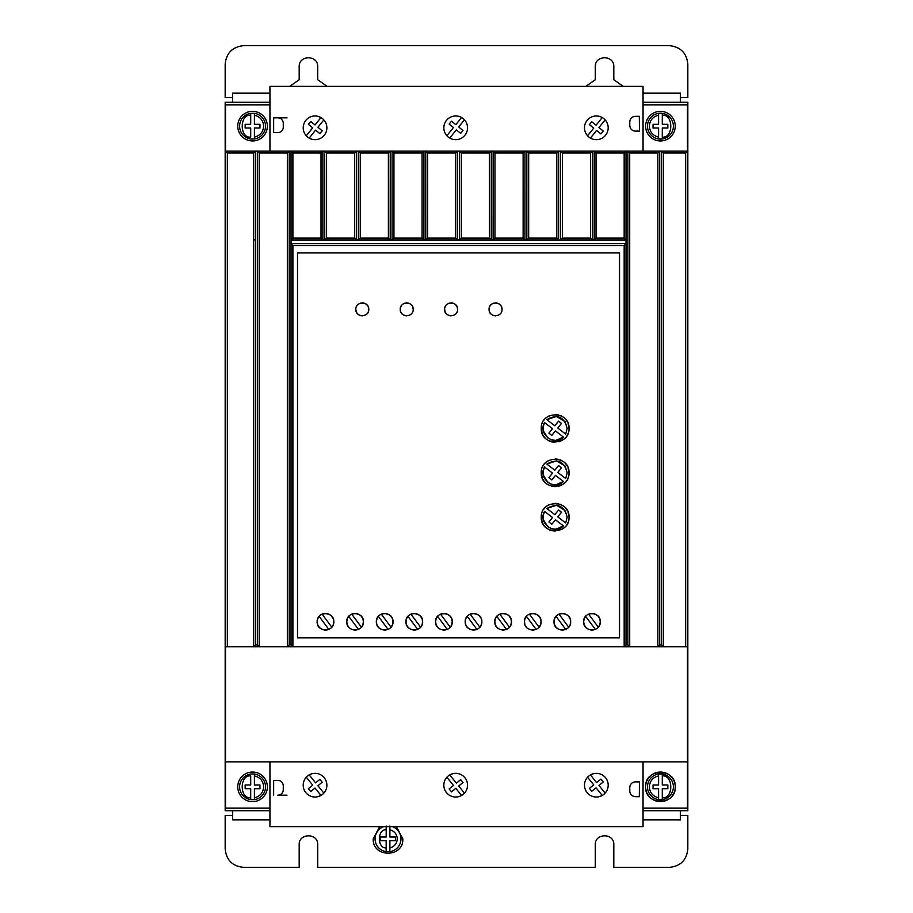 <?xml version="1.0" encoding="UTF-8"?>
<svg xmlns="http://www.w3.org/2000/svg" width="913" height="913" viewBox="0 0 913 913"><rect width="100%" height="100%" fill="white"/><g stroke="black" fill="none" stroke-linecap="round" stroke-linejoin="round"><path stroke-width="1.37" d="M662.29 113.338L662.29 115.209C673.6 113.977 673.6 138.331 662.29 137.098L662.29 128.003L667.848 128.003L667.848 124.305L662.29 124.305L662.29 113.338A12.953 12.953 0 0 0 658.593 113.338A12.953 12.953 0 0 1 673.395 126.154A12.953 12.953 0 0 1 662.29 138.981L662.29 137.098L662.29 138.981A12.953 12.953 0 0 1 647.488 126.154A12.953 12.953 0 0 1 658.593 113.338L658.593 124.305L653.046 124.305L653.046 128.003L658.593 128.003L658.593 137.098C652.886 135.672 649.805 132.02 649.337 126.154C649.805 120.288 652.886 116.636 658.593 115.209L658.593 113.338L662.29 113.338A12.953 12.953 0 0 1 662.29 138.981L658.593 138.981A12.953 12.953 0 0 1 647.488 126.154M662.29 774.019A12.953 12.953 0 0 0 658.593 774.019L658.593 775.902L658.593 774.019A12.953 12.953 0 0 1 673.395 786.846A12.953 12.953 0 0 1 662.29 799.662L662.29 797.791L662.29 799.662A12.953 12.953 0 0 1 647.488 786.846A12.953 12.953 0 0 1 658.593 774.019L662.29 774.019L662.29 775.902L662.29 774.019A12.953 12.953 0 0 1 662.29 799.662L658.593 799.662L658.593 797.791L658.593 799.662A12.953 12.953 0 0 1 647.488 786.846M254.407 774.019A12.953 12.953 0 0 1 254.407 799.662L254.407 797.791L254.407 799.662L250.71 799.662L250.71 788.695L245.152 788.695L245.152 784.997L250.71 784.997L250.71 775.902C239.4 774.669 239.4 799.023 250.71 797.791L250.71 799.662A12.953 12.953 0 0 1 250.71 774.019L254.407 774.019L254.407 784.997L259.954 784.997L259.954 788.695L254.407 788.695L254.407 797.791C260.114 796.364 263.195 792.712 263.663 786.846C263.195 780.98 260.114 777.328 254.407 775.902L254.407 774.019M254.407 113.338A12.953 12.953 0 0 1 254.407 138.981L254.407 137.098L254.407 138.981L250.71 138.981A12.953 12.953 0 0 1 250.71 113.338L250.71 115.209L250.71 113.338L254.407 113.338L254.407 115.209L254.407 113.338M392.339 826.63A12.953 12.953 0 0 1 389.874 851.669L389.874 847.915L389.874 851.669L386.176 851.669L386.176 840.702L380.618 840.702L380.618 837.004L386.176 837.004L386.176 826.025M389.874 826.025L389.874 837.004L395.432 837.004L395.432 840.702L389.874 840.702L389.874 847.915C394.462 846.625 396.927 843.601 397.281 838.853C396.927 834.094 394.462 831.081 389.874 829.78L389.874 826.63M237.745 786.846A14.802 14.802 0 0 1 252.559 772.044A14.802 14.802 0 0 1 267.361 786.846A14.802 14.802 0 0 1 252.559 801.648A14.802 14.802 0 0 1 237.745 786.846M237.745 126.154A14.802 14.802 0 0 1 252.559 111.352A14.802 14.802 0 0 1 267.361 126.154A14.802 14.802 0 0 1 252.559 140.956A14.802 14.802 0 0 1 237.745 126.154M645.639 126.154A14.802 14.802 0 0 1 660.441 111.352A14.802 14.802 0 0 1 675.255 126.154A14.802 14.802 0 0 1 660.441 140.956A14.802 14.802 0 0 1 645.639 126.154M645.639 786.846C644.726 767.742 676.168 767.742 675.255 786.846A14.802 14.802 0 0 0 660.441 772.044A14.802 14.802 0 0 0 645.639 786.846A14.802 14.802 0 0 0 660.441 801.648A14.802 14.802 0 0 0 675.255 786.846C676.168 805.939 644.726 805.939 645.639 786.846M303.196 785.18A11.846 11.846 0 0 0 315.031 797.026A11.846 11.846 0 0 0 326.877 785.18A11.846 11.846 0 0 0 315.031 773.334A11.846 11.846 0 0 0 303.196 785.18M317.884 796.672L320.977 795.428L315.031 788.056L310.705 791.537L308.389 788.661L312.703 785.169L306.277 777.203M584.491 785.18A11.846 11.846 0 0 0 596.337 797.026A11.846 11.846 0 0 0 608.184 785.18A11.846 11.846 0 0 0 596.337 773.334A11.846 11.846 0 0 0 584.491 785.18M599.156 796.684L602.238 795.451L596.063 787.782L591.738 791.263L589.41 788.387L593.735 784.906L587.55 777.237M443.844 785.18A11.846 11.846 0 0 0 455.69 797.026A11.846 11.846 0 0 0 467.536 785.18A11.846 11.846 0 0 0 455.69 773.334A11.846 11.846 0 0 0 443.844 785.18M326.877 127.82A11.846 11.846 0 0 1 315.031 139.666A11.846 11.846 0 0 1 303.196 127.82A11.846 11.846 0 0 1 315.031 115.974A11.846 11.846 0 0 1 326.877 127.82M467.536 127.82A11.846 11.846 0 0 1 455.69 139.666A11.846 11.846 0 0 1 443.844 127.82A11.846 11.846 0 0 1 455.69 115.974A11.846 11.846 0 0 1 467.536 127.82M608.184 127.82A11.846 11.846 0 0 1 596.337 139.666A11.846 11.846 0 0 1 584.491 127.82A11.846 11.846 0 0 1 596.337 115.974A11.846 11.846 0 0 1 608.184 127.82M396.39 826.63L402.827 838.853C403.74 857.946 372.31 857.946 373.223 838.853L379.66 826.63M358.295 629.445L359.3 628.943M361.228 627.379L362.723 625.074M362.838 624.8L363.408 621.764C363.876 632.504 346.278 632.504 346.746 621.764L347.248 624.606M347.431 625.063L349.12 627.585M349.417 627.87L351.847 629.445M352.19 629.582L354.826 630.084M355.568 630.084L357.85 629.616M387.911 629.445L388.915 628.943M390.832 627.379L392.339 625.074M392.442 624.8L393.012 621.764C393.492 632.504 375.894 632.504 376.361 621.764L376.864 624.606M377.046 625.063L378.724 627.585M379.021 627.87L381.451 629.445M381.805 629.582L384.441 630.084M385.172 630.084L387.454 629.616M328.691 629.445L329.696 628.943M331.613 627.379L333.108 625.074M333.222 624.8L333.793 621.764C334.261 632.504 316.674 632.504 317.142 621.764L317.633 624.606M317.815 625.063L319.504 627.585M319.801 627.87L322.232 629.445M322.586 629.582L325.222 630.084M325.952 630.084L328.235 629.616M417.526 629.445L418.519 628.943M420.448 627.379L421.943 625.074M422.057 624.8L422.628 621.764C423.096 632.504 405.498 632.504 405.977 621.764L406.468 624.606M406.65 625.063L408.339 627.585M408.636 627.87L411.067 629.445M411.421 629.582L414.046 630.084M414.787 630.084L417.07 629.616M447.13 629.445L448.135 628.943M450.063 627.379L451.558 625.074M451.673 624.8L452.243 621.764C452.711 632.504 435.113 632.504 435.581 621.764L436.083 624.606M436.266 625.063L437.943 627.585M438.24 627.87L440.682 629.445M441.025 629.582L443.661 630.084M444.403 630.084L446.685 629.616M476.746 629.445L477.75 628.943M479.667 627.379L481.162 625.074M481.277 624.8L481.847 621.764C482.315 632.504 464.728 632.504 465.196 621.764L465.687 624.606M465.87 625.063L467.559 627.585M467.855 627.87L470.286 629.445M470.64 629.582L473.276 630.084M474.007 630.084L476.289 629.616M506.35 629.445L507.354 628.943M509.283 627.379L510.778 625.074M510.892 624.8L511.463 621.764C511.931 632.504 494.332 632.504 494.8 621.764L495.303 624.606M495.485 625.063L497.174 627.585M497.471 627.87L499.902 629.445M500.244 629.582L502.88 630.084M503.622 630.084L505.905 629.616M535.965 629.445L536.97 628.943M538.887 627.379L540.393 625.074M540.496 624.8L541.067 621.764C541.546 632.504 523.948 632.504 524.416 621.764L524.918 624.606M525.101 625.063L526.778 627.585M527.075 627.87L529.506 629.445M529.86 629.582L532.496 630.084M533.226 630.084L535.509 629.616M565.581 629.445L566.574 628.943M568.502 627.379L569.997 625.074M570.111 624.8L570.682 621.764C571.15 632.504 553.552 632.504 554.02 621.764L554.522 624.606M554.705 625.063L556.394 627.585M556.69 627.87L559.121 629.445M559.464 629.582L562.1 630.084M562.842 630.084L565.124 629.616M595.185 629.445L596.189 628.943M598.118 627.379L599.613 625.074M599.727 624.8L600.298 621.764C600.765 632.504 583.167 632.504 583.635 621.764L584.137 624.606M584.32 625.063L585.998 627.585M586.294 627.87L588.737 629.445M589.079 629.582L591.715 630.084M592.457 630.084L594.74 629.616M489.071 309.37C488.706 301.016 502.39 301.016 502.024 309.37C502.39 317.724 488.706 317.724 489.071 309.37L489.528 311.755M489.859 312.463L490.966 313.946M492.461 315.065L493.168 315.396M493.842 315.624L495.554 315.852M497.254 315.624L497.939 315.396M498.635 315.065L500.13 313.946M501.248 312.463L501.568 311.755M444.654 309.37C444.289 301.016 457.972 301.016 457.607 309.37C457.972 317.724 444.289 317.724 444.654 309.37L445.11 311.755M445.441 312.463L446.548 313.946M448.043 315.065L448.751 315.396M449.436 315.624L451.136 315.852M452.837 315.624L453.521 315.396M454.218 315.065L455.713 313.946M456.831 312.463L457.151 311.755M400.236 309.37C399.871 301.016 413.555 301.016 413.19 309.37C413.555 317.724 399.871 317.724 400.236 309.37L400.693 311.755M401.024 312.463L402.142 313.946M403.626 315.065L404.333 315.396M405.018 315.624L406.719 315.852M408.419 315.624L409.104 315.396M409.8 315.065L411.295 313.946M412.414 312.463L412.744 311.755M355.819 309.37C355.454 301.016 369.149 301.016 368.784 309.37C369.149 317.724 355.454 317.724 355.819 309.37L356.275 311.755M356.606 312.463L357.725 313.946M359.22 315.065L359.916 315.396M360.601 315.624L362.301 315.852M364.002 315.624L364.686 315.396M365.383 315.065L366.878 313.946M367.996 312.463L368.327 311.755M541.261 428.368C540.485 410.473 569.803 410.473 569.016 428.368C569.803 446.274 540.485 446.274 541.261 428.368L542.231 433.481M542.801 434.736L543.52 435.969M544 436.654L545.323 438.183M546.853 439.507L547.549 439.986M548.781 440.705L550.037 441.276M551.498 441.766L555.138 442.246M558.79 441.766L560.251 441.276M561.506 440.705L562.739 439.986M563.424 439.507L564.953 438.183M566.277 436.654L566.756 435.969M567.475 434.736L568.046 433.481M541.261 472.786C540.485 454.891 569.803 454.879 569.016 472.786C569.803 490.692 540.485 490.692 541.261 472.786L542.231 477.898M542.801 479.154L543.52 480.386M544 481.071L545.323 482.6M546.853 483.924L547.549 484.404M548.781 485.123L550.037 485.693M551.498 486.184L555.138 486.663M558.79 486.184L560.251 485.693M561.506 485.123L562.739 484.404M563.424 483.924L564.953 482.6M566.277 481.071L566.756 480.386M567.475 479.154L568.046 477.898M541.261 517.203C540.485 499.297 569.803 499.297 569.016 517.203C569.803 535.098 540.485 535.109 541.261 517.203L542.231 522.316M542.813 523.571L543.52 524.792M544 525.489L545.323 527.018M546.853 528.342L547.549 528.821M548.781 529.54L550.037 530.111M551.498 530.59L555.138 531.081M561.506 529.54L562.739 528.821M563.424 528.342L564.953 527.018M566.277 525.489L566.756 524.792M567.475 523.571L568.046 522.316M565.181 421.749L567.167 428.368L565.695 434.143L557.775 428.06L561.484 423.438L558.596 421.121L554.83 425.8L546.841 419.66L556.531 416.419L565.136 421.68M546.841 419.66C557.375 413.783 564.154 416.682 567.167 428.368L565.695 434.143M565.181 466.166L567.167 472.786L565.695 478.549L557.775 472.466L561.484 467.855L558.596 465.539L554.83 470.218L546.841 464.078L556.531 460.837L565.136 466.098M546.841 464.078C557.375 458.2 564.154 461.099 567.167 472.786L565.695 478.549M565.181 510.584L567.167 517.203L565.695 522.966L557.775 516.884L561.484 512.273L558.596 509.956L554.83 514.635L546.841 508.495L556.531 505.254L565.136 510.515M546.841 508.495C557.375 502.618 564.154 505.517 567.167 517.203L565.695 522.966M269.951 104.847L225.534 104.847L225.534 808.153L269.951 808.153M643.049 104.847L687.466 104.847L687.466 151.136L661.548 151.136L663.397 152.985L663.397 646.735L687.466 646.735L687.466 761.864L225.534 761.864M269.951 810.744L225.169 810.744L225.169 102.256L269.951 102.256M643.049 102.256L687.831 102.256L687.831 810.744L643.049 810.744M643.049 808.153L687.466 808.153L687.466 761.864M286.979 795.177L277.723 795.177A5.546 5.546 0 0 0 283.281 789.619L283.281 785.922A5.546 5.546 0 0 0 277.723 780.364L273.649 780.364L273.649 795.177M659.7 644.898L657.851 646.735L657.851 152.985L629.719 152.985L629.719 646.735L663.386 646.735L661.548 644.898L659.7 644.898L659.7 151.136L493.134 151.136L494.983 152.985L523.115 152.985L524.964 151.136L524.941 239.948L523.115 238.122L523.115 152.985M629.719 646.735L627.87 644.898L627.87 151.136L629.719 152.985M627.87 644.898L626.01 644.898L624.172 646.735L624.161 245.529L292.89 245.529L292.89 646.735L291.042 644.898L289.193 644.898L287.344 646.735L287.344 152.985L259.212 152.985L259.212 646.735L629.708 646.735M259.212 646.735L257.363 644.898L257.363 151.136L225.534 151.136L227.383 152.985L227.383 646.735L259.201 646.735M227.383 152.985L253.654 152.985L253.654 646.735L255.503 644.898L257.363 644.898M225.534 646.735L227.383 646.735M326.58 152.985L326.58 238.122L324.754 239.948L324.72 151.136L326.58 152.985L354.701 152.985L356.561 151.136L358.41 151.136L360.258 152.985L360.258 238.122L358.432 239.948L356.526 239.948L356.561 151.136L257.363 151.136L259.212 152.985M360.258 152.985L388.39 152.985L390.239 151.136L392.088 151.136L393.937 152.985L393.937 238.122L392.111 239.948L390.205 239.948L390.239 151.136L358.41 151.136L358.41 239.914L356.561 239.914M494.983 152.985L494.983 238.122L493.168 239.948L491.262 239.948L491.285 151.136L392.088 151.136L392.088 239.914L390.239 239.914M461.305 152.985L461.305 238.122L459.479 239.948L459.456 151.136L461.305 152.985L489.436 152.985L491.285 151.136L493.134 151.136L493.134 239.914L491.285 239.914M657.851 152.985L659.7 151.136L661.548 151.136L661.548 644.898M286.979 117.823L273.649 117.823L273.649 132.636L277.723 132.636A5.546 5.546 0 0 0 283.281 127.078L283.281 123.381A5.546 5.546 0 0 0 277.723 117.823L273.649 117.823M687.466 646.735L687.466 151.136L685.617 152.985L663.397 152.985M269.951 151.136L269.951 86.37L643.049 86.37L643.049 151.136M269.951 761.864L269.951 826.63L643.049 826.63L643.049 761.864M635.345 781.87L639.442 781.905L639.317 796.707L635.254 796.672L639.317 796.707M629.742 791.08C630.073 794.424 631.91 796.296 635.254 796.672C631.91 796.296 630.084 794.436 629.765 791.08L629.776 787.371L629.765 791.08M635.38 781.87C632.024 782.19 630.153 784.027 629.776 787.371L629.776 787.371C630.164 784.027 632.036 782.19 635.391 781.87M685.617 646.735L685.617 152.985M619.539 637.867L297.524 637.867L297.524 252.924L619.539 252.924L619.539 637.867M253.654 152.985L255.503 151.136L255.503 644.898M287.344 152.985L289.193 151.136L289.193 644.898M292.89 238.122L321.022 238.122L322.871 239.914L322.871 151.136L321.022 152.985L292.89 152.985L292.89 238.122L291.042 239.971L291.042 243.68L292.89 245.529M291.042 644.898L291.042 151.136L292.89 152.985M393.937 152.985L422.068 152.985L423.917 151.136L423.894 239.948L422.068 238.122L422.068 152.985M427.626 152.985L427.626 238.122L425.8 239.948L425.766 151.136L427.626 152.985L455.747 152.985L457.607 151.136L457.607 239.914L455.747 238.122L455.747 152.985M528.673 152.985L528.673 238.122L526.847 239.948L526.812 151.136L528.673 152.985L556.793 152.985L558.653 151.136L558.653 239.914L556.793 238.122L556.793 152.985M562.351 152.985L562.351 238.122L560.525 239.948L560.502 151.136L562.351 152.985L590.483 152.985L592.332 151.136L592.332 239.914L590.483 238.122L590.483 152.985M596.029 152.985L596.029 238.122L594.18 239.914L594.18 151.136L596.029 152.985L624.161 152.985L626.01 151.136L626.021 243.668L291.042 243.68M639.317 116.293L635.265 116.328C631.91 116.704 630.084 118.564 629.765 121.92C630.073 118.576 631.91 116.704 635.254 116.328L639.317 116.293L639.442 131.095L635.345 131.13M635.38 131.13C632.024 130.81 630.153 128.973 629.776 125.629C630.164 128.973 632.036 130.81 635.391 131.13M629.742 121.92L629.776 125.629L629.742 121.92M680.436 102.256L680.436 93.16L643.049 93.16M269.951 93.16L232.564 93.16L232.564 102.256M232.564 810.744L232.564 819.84L269.951 819.84M643.049 819.84L680.436 819.84L680.436 810.744M312.257 773.665L309.165 774.886L315.59 782.852L319.904 779.371L322.232 782.247L317.907 785.728L323.841 793.1M593.518 773.676L590.437 774.909L596.611 782.578L600.937 779.097L603.265 781.973L598.939 785.454L605.125 793.123M452.837 773.688L449.744 774.932L456.352 783.126L460.677 779.645L463.005 782.521L458.68 786.013L464.443 793.157M624.161 245.529L626.01 243.668L626.01 644.898M321.022 238.122L321.022 152.985M326.58 238.122L354.701 238.122L354.701 152.985M360.258 238.122L388.39 238.122L388.39 152.985M393.937 238.122L422.068 238.122M427.626 238.122L455.747 238.122M461.305 238.122L489.436 238.122L489.436 152.985M494.983 238.122L523.115 238.122M528.673 238.122L556.793 238.122M562.351 238.122L590.483 238.122M596.029 238.122L624.161 238.122L624.161 152.985M306.277 135.797L312.703 127.831L308.389 124.339L310.705 121.463L315.031 124.944L320.977 117.572L318.169 116.396M538.373 615.636L535.977 614.095M680.436 97.6L687.831 97.6L687.831 64.161C686.656 52.977 680.493 46.814 669.332 45.65L243.668 45.65C232.495 46.825 226.321 52.988 225.169 64.161L225.169 97.6L232.564 97.6M289.752 86.37L299.19 79.728L299.19 66.752C298.665 54.814 318.226 54.814 317.701 66.752L317.701 79.728L327.139 86.37M585.861 86.37L595.299 79.728L595.299 66.752C594.774 54.814 614.335 54.814 613.81 66.752L613.81 79.728L623.248 86.37M680.436 815.4L687.831 815.4L687.831 848.839C686.736 860.08 680.573 866.254 669.332 867.35L613.81 867.35L613.81 844.776C614.381 832.839 594.728 832.839 595.299 844.776L595.299 867.35L317.701 867.35L317.701 844.776C318.272 832.839 298.619 832.839 299.19 844.776L299.19 867.35L243.668 867.35C232.427 866.254 226.264 860.08 225.169 848.839L225.169 815.4L232.564 815.4M461.556 795.474L455.804 788.33L451.479 791.822L449.15 788.935L453.476 785.454L446.879 777.271M291.053 243.668L291.053 239.971L626.021 239.971L624.161 238.122M347.317 618.74L346.746 621.764C346.278 611.025 363.876 611.025 363.408 621.764L362.906 618.923M376.932 618.74L376.361 621.764C375.894 611.025 393.492 611.025 393.012 621.764L392.522 618.923M317.713 618.74L317.142 621.764C316.674 611.025 334.261 611.025 333.793 621.764L333.302 618.923M406.547 618.74L405.977 621.764C405.498 611.025 423.096 611.025 422.628 621.764L422.126 618.923M436.152 618.74L435.581 621.764C435.113 611.025 452.711 611.025 452.243 621.764L451.741 618.923M465.767 618.74L465.196 621.764C464.728 611.025 482.315 611.025 481.847 621.764L481.356 618.923M495.371 618.74L494.8 621.764C494.332 611.025 511.931 611.025 511.463 621.764L510.96 618.923M524.986 618.74L524.416 621.764C523.948 611.025 541.546 611.025 541.067 621.764L540.576 618.923M554.59 618.74L554.02 621.764C553.552 611.025 571.15 611.025 570.682 621.764L570.18 618.923M584.206 618.74L583.635 621.764C583.167 611.025 600.765 611.025 600.298 621.764L599.795 618.923M324.754 239.948L322.848 239.948M594.215 239.948L592.309 239.948M560.525 239.948L558.619 239.948M526.847 239.948L524.941 239.948M491.262 239.948L489.436 238.122M459.479 239.948L457.573 239.948M425.8 239.948L423.894 239.948M390.205 239.948L388.39 238.122M356.526 239.948L354.701 238.122M323.841 119.9L317.907 127.272L322.232 130.753L319.904 133.629L315.59 130.148L309.165 138.114M446.879 135.729L453.476 127.546L449.15 124.065L451.479 121.178L455.804 124.67L461.556 117.526M464.443 119.843L458.68 126.987L463.005 130.479L460.677 133.355L456.352 129.874L449.744 138.068M587.55 135.763L593.735 128.094L589.41 124.613L591.738 121.737L596.063 125.218L602.238 117.549M605.125 119.877L598.939 127.546L603.265 131.027L600.937 133.903L596.611 130.422L590.437 138.091M362.723 618.466L361.034 615.955M360.749 615.659L358.307 614.095M357.964 613.958L355.328 613.445M354.586 613.456L352.304 613.913M351.859 614.084L350.854 614.586M348.926 616.149L347.431 618.466M392.339 618.466L390.65 615.955M390.353 615.659L387.922 614.095M387.569 613.958L384.944 613.445M384.202 613.456L381.919 613.913M381.463 614.084L380.47 614.586M378.541 616.149L377.046 618.466M333.119 618.466L331.43 615.955M331.134 615.659L328.703 614.095M328.349 613.958L325.713 613.445M324.982 613.456L322.7 613.913M322.243 614.084L321.239 614.586M319.322 616.149L317.827 618.466M421.943 618.466L420.265 615.955M419.969 615.659L417.526 614.095M417.184 613.958L414.548 613.445M413.817 613.456L411.523 613.913M411.078 614.084L410.074 614.586M408.157 616.149L406.65 618.466M451.558 618.466L449.869 615.955M449.573 615.659L447.142 614.095M446.799 613.958L444.163 613.445M443.421 613.456L441.139 613.913M440.694 614.084L439.689 614.586M437.761 616.149L436.266 618.466M481.174 618.466L479.485 615.955M479.188 615.659L476.757 614.095M476.403 613.958L473.767 613.445M473.037 613.456L470.754 613.913M470.298 614.084L469.293 614.586M467.376 616.149L465.881 618.466M510.778 618.466L509.089 615.955M508.803 615.659L506.361 614.095M506.019 613.958L503.383 613.445M502.641 613.456L500.358 613.913M499.913 614.084L498.909 614.586M496.98 616.149L495.485 618.466M540.393 618.466L538.704 615.955M535.623 613.958L532.998 613.445M532.256 613.456L529.974 613.913M529.517 614.084L528.524 614.586M526.596 616.149L525.101 618.466M569.997 618.466L568.32 615.955M568.023 615.659L565.581 614.095M565.238 613.958L562.602 613.445M561.872 613.456L559.578 613.913M559.133 614.084L558.128 614.586M556.2 616.149L554.705 618.466M599.613 618.466L597.924 615.955M597.627 615.659L595.196 614.095M594.854 613.958L592.217 613.445M591.476 613.456L589.193 613.913M588.748 614.084L587.744 614.586M585.815 616.149L584.32 618.466M502.024 309.37L501.568 306.985M501.248 306.289L500.13 304.794M498.635 303.675L497.939 303.344M497.254 303.116L495.554 302.899M493.842 303.116L493.168 303.344M492.461 303.675L490.966 304.794M489.859 306.289L489.528 306.985M457.607 309.37L457.151 306.985M456.831 306.289L455.713 304.794M454.218 303.675L453.521 303.344M452.837 303.116L451.136 302.899M449.436 303.116L448.751 303.344M448.043 303.675L446.548 304.794M445.441 306.289L445.11 306.985M413.19 309.37L412.744 306.985M412.414 306.289L411.295 304.794M409.8 303.675L409.104 303.344M408.419 303.116L406.719 302.899M405.018 303.116L404.333 303.344M403.626 303.675L402.142 304.794M401.024 306.289L400.693 306.985M368.784 309.37L368.327 306.985M367.996 306.289L366.878 304.794M365.383 303.675L364.686 303.344M364.002 303.116L362.301 302.899M360.601 303.116L359.916 303.344M359.22 303.675L357.725 304.794M356.606 306.289L356.275 306.985M569.016 428.368L568.046 423.255M567.475 422L566.756 420.779M566.277 420.083L564.953 418.553M563.424 417.23L562.739 416.75M561.506 416.031L560.251 415.461M558.79 414.981L555.138 414.491M548.77 416.031L547.549 416.75M546.853 417.23L545.323 418.553M544 420.083L543.52 420.779M542.801 422L542.231 423.255M569.016 472.786L568.046 467.673M567.475 466.417L566.756 465.196M566.277 464.5L564.953 462.971M563.424 461.647L562.739 461.168M561.506 460.449L560.251 459.878M558.79 459.387L555.138 458.908M548.77 460.449L547.549 461.168M546.853 461.647L545.323 462.971M544 464.5L543.52 465.196M542.801 466.417L542.231 467.673M569.016 517.203L568.046 512.09M567.475 510.835L566.756 509.602M566.277 508.918L564.953 507.388M563.424 506.064L562.739 505.585M561.506 504.866L560.251 504.296M558.79 503.805L555.138 503.325M548.77 504.866L547.549 505.585M546.853 506.064L545.323 507.388M544 508.918L543.52 509.602M542.801 510.835L542.231 512.09M322.871 239.914L324.72 239.914M425.766 239.914L423.917 239.914M459.456 239.914L457.607 239.914M526.812 239.914L524.964 239.914M560.502 239.914L558.653 239.914M594.18 239.914L592.332 239.914M358.432 629.388L348.755 616.343M351.722 614.141L361.4 627.185M388.048 629.388L378.359 616.343M381.337 614.141L391.015 627.185M328.817 629.388L319.139 616.343M322.118 614.141L331.796 627.185M417.652 629.388L407.974 616.343M410.941 614.141L420.631 627.185M447.267 629.388L437.589 616.343M440.557 614.141L450.235 627.185M476.871 629.388L467.194 616.343M470.172 614.141L479.85 627.185M506.487 629.388L496.809 616.343M499.776 614.141L509.454 627.185M536.102 629.388L526.413 616.343M529.392 614.141L539.069 627.185M565.706 629.388L556.028 616.343M558.996 614.141L568.685 627.185M595.322 629.388L585.644 616.343M588.611 614.141L598.289 627.185M543.258 426.508L544.582 422.605L552.513 428.688L548.907 433.161L551.794 435.478L555.446 430.936L563.447 437.076L555.88 440.374M555.789 440.386L551.623 439.872M551.475 439.826L547.903 437.978M547.823 437.909L543.395 430.947M543.372 430.856L543.235 426.668M543.258 470.925L544.582 467.022L552.513 473.105L548.907 477.579L551.794 479.896L555.446 475.353L563.447 481.493L555.88 484.792M555.789 484.803L551.623 484.289M551.475 484.244L547.926 482.406M547.823 482.326L543.395 475.365M543.372 475.274L543.235 471.085M543.258 515.343L544.582 511.428L552.513 517.523L548.907 521.985L551.794 524.313L555.446 519.771L563.447 525.911L555.88 529.209M555.789 529.209L551.623 528.707M551.475 528.661L547.926 526.824M547.823 526.744L543.395 519.782M543.372 519.691L543.235 515.503M563.447 437.076C554.374 446.777 537.563 433.88 544.582 422.605M563.447 481.493C554.374 491.194 537.563 478.298 544.582 467.022M563.447 525.911C554.374 535.611 537.563 522.704 544.582 511.428M250.71 137.098L250.71 128.003L245.152 128.003L245.152 124.305L250.71 124.305L250.71 115.209C239.4 113.977 239.4 138.331 250.71 137.098M259.954 124.305L259.954 128.003L254.407 128.003L254.407 137.098C260.114 135.672 263.195 132.02 263.663 126.154C263.195 120.288 260.114 116.636 254.407 115.209L254.407 124.305L259.954 124.305M658.593 788.695L658.593 797.791C652.886 796.364 649.805 792.712 649.337 786.846C649.805 780.98 652.886 777.328 658.593 775.902L658.593 784.997L653.046 784.997L653.046 788.695L658.593 788.695M662.29 784.997L662.29 775.902C673.6 774.669 673.6 799.023 662.29 797.791L662.29 788.695L667.848 788.695L667.848 784.997L662.29 784.997M375.072 838.853A12.953 12.953 0 0 1 383.711 826.63A12.953 12.953 0 0 0 386.176 851.669A12.953 12.953 0 0 1 375.072 838.853M386.176 826.63L386.176 829.78C377.08 829.152 377.08 848.542 386.176 847.915L386.176 851.669M250.71 799.662A12.953 12.953 0 0 1 250.71 774.019M250.71 138.981A12.953 12.953 0 0 1 250.71 113.338M253.654 239.914L255.503 239.914M265.512 786.846A12.953 12.953 0 0 1 254.407 799.662M265.512 126.154A12.953 12.953 0 0 1 254.407 138.981M400.978 838.853A12.953 12.953 0 0 1 389.874 851.669"/></g></svg>
